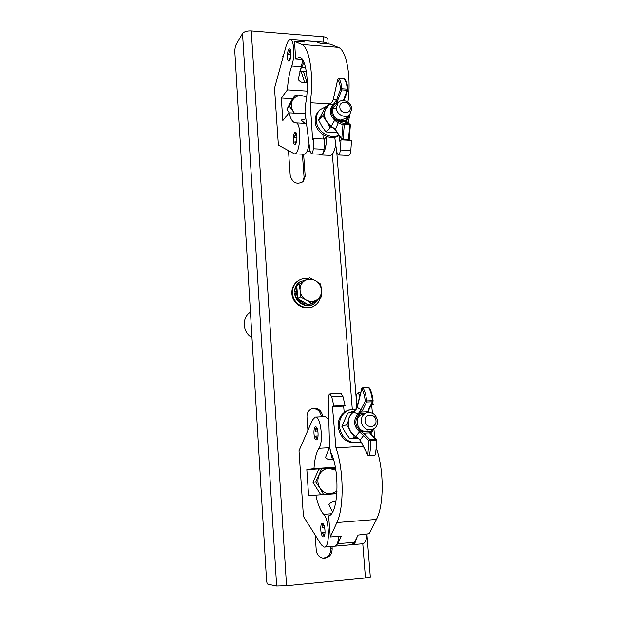 <?xml version="1.0" encoding="UTF-8"?>
<svg xmlns="http://www.w3.org/2000/svg" width="617" height="617" viewBox="0 0 617 617"><rect width="100%" height="100%" fill="white"/><g stroke="black" fill="none" stroke-linecap="round" stroke-linejoin="round"><path stroke-width="0.93" d="M321.349 416.807L321.326 416.49C320.508 411.531 317.724 408.901 312.989 408.593L311.67 408.77M322.614 416.745L322.575 416.128C321.742 411.153 318.958 408.508 314.207 408.207L312.271 408.547C308.701 409.966 306.934 412.719 306.973 416.807L307.914 430.373M302.677 182.069L304.073 177.303L302.407 154.188M283.388 55.931L282.779 56.486M322.799 558.13C327.997 557.544 330.689 554.405 330.866 548.729L330.712 546.539M288.494 150.741L290.221 175.637C292.635 183.018 296.985 184.992 303.271 181.545L305.199 176.161L303.618 154.242M283.573 55.252L282.208 60.219M328.213 43.946L327.843 39.179C327.596 37.853 326.046 37.035 323.192 36.727L251.273 30.896C246.97 30.75 244.054 31.629 242.527 33.519L235.432 45.851L234.761 50.579L266.513 580.011C266.721 582.425 267.161 583.821 267.824 584.199L276.647 586.011L242.527 33.519M367.03 535.325L370.323 577.072L365.457 577.982L286.55 585.741L276.647 586.011M315.179 535.07L316.236 550.225C316.868 554.791 319.267 557.452 323.439 558.223C328.992 557.999 331.907 554.868 332.177 548.829L332.008 546.431M356.487 538.34C355.654 542.297 354.366 544.395 352.615 544.641L352.268 544.641M316.459 439.844L316.344 439.859C313.752 440.299 312.958 427.311 315.549 426.941L315.688 426.918C318.279 426.44 319.074 439.582 316.459 439.844M323.339 536.844C320.647 537.037 319.629 523.363 322.336 523.478L322.39 523.478C325.074 523.139 326.154 536.96 323.424 536.844L323.339 536.844M324.072 547.094L321.318 544.834L303.433 516.375L299.006 450.749L312.51 419.853L315.264 417.069C320.686 415.858 323.84 441.98 318.95 448.297C316.236 452.593 314.577 459.357 313.976 468.596L306.834 469.66L308.616 495.675L315.835 495.142C317.724 504.212 320.331 510.621 323.663 514.354C329.524 519.63 330.11 547.557 324.341 547.094L324.072 547.094M336.897 493.677L315.835 495.142M335.941 501.498L335.548 501.528C332.393 501.598 330.188 502.624 328.946 504.606L332.594 511.948M338.81 536.258C338.247 542.428 336.859 545.744 334.645 546.199L324.341 547.094M315.264 417.069L325.36 416.629L328.799 419.776M329.563 447.032L325.537 457.475C327.056 459.295 329.362 460.035 332.47 459.688L330.365 451.32M335.339 467.293L313.976 468.596M333.512 459.634L332.47 459.688M367.169 533.89C366.575 540.006 365.094 543.292 362.734 543.762L352.615 544.641M335.455 467.917L306.834 469.66M328.599 515.881C338.525 514.347 340.098 469.884 330.743 452.253L329.517 446.145L328.252 399.415C328.259 396.114 328.822 394.278 329.941 393.916L331.738 396.754L333.882 406.048L332.455 406.611L335.941 447.842C343.762 469.182 344.263 507.637 336.897 522.545L330.326 536.967L328.599 515.881M335 546.138L337.9 543.7L341.27 536.204M376.717 449.292C384.121 470.825 383.975 505.454 376.447 519.421L369.274 533.713L358.091 535.062L354.567 542.266L351.798 544.711M344.186 412.403L343.638 406.156L345.104 405.593L342.898 396.338L341.054 393.515L329.941 393.916M345.104 405.593L333.882 406.048M343.638 406.156L332.455 406.611M372.629 402.145L373.216 404.451L371.658 405.022L372.421 413.213M373.879 428.869L374.712 437.862M356.495 408.624L356.202 398.343C356.217 395.073 356.819 393.26 358.007 392.898L359.958 395.867M373.216 404.451L371.473 404.521M371.658 405.022L371.218 405.037M363.228 446.361L335.941 447.842M341.294 536.466L340.846 536.088L330.326 536.967M375.977 420.593C375.537 413.058 364.123 413.544 365.063 421.095C365.495 428.684 376.956 428.121 375.977 420.593M361.253 421.573C361.115 417.293 362.858 414.377 366.483 412.827C372.406 411.77 376.108 414.431 377.589 420.825C377.727 425.26 375.892 428.213 372.066 429.694C366.251 430.543 362.649 427.836 361.253 421.573M356.264 409.002L348.019 410.259C341.193 413.313 337.892 418.889 338.124 426.995C340.684 438.911 347.541 444.155 358.685 442.721L360.968 442.042M349.253 409.804C342.404 412.858 339.103 418.449 339.335 426.586C341.911 438.54 348.782 443.8 359.958 442.366M354.32 411.439L352.261 411.585L347.664 413.267L341.872 426.347L345.489 432.725L349.901 438.849L358.408 438.502M348.019 421.719L346.422 424.82L341.872 426.347M352.261 411.585L351.412 413.953M353.024 434.584L354.551 437.468L349.901 438.849M346.422 424.82L348.613 427.689M354.551 437.468L356.996 437.291M367.809 430.99L366.012 431.306C356.942 432.208 353.618 416.83 362.295 414.292L366.483 412.827M354.929 435.795L355.77 436.281L360.359 430.951L364.624 434.16L370.046 439.682L375.799 439.381L369.614 432.903L371.534 430.404L371.897 431.306L370.593 433.234M364.624 434.16L360.104 440.029L367.855 454.814L368.912 440.777L359.572 431.915C353.533 426.185 352.993 420.231 357.968 414.038L353.618 412.125L353.101 412.503C345.798 417.825 346.947 431.291 355.184 435.957M357.312 406.834L357.174 407.397L362.48 410.552L358.901 414.747C354.397 420.362 354.883 425.769 360.359 430.951M358.901 414.747L357.968 414.038L360.282 410.907L361.508 412.056L367.67 411.794L368.85 409.904L367.67 411.794L367.979 412.472M373.802 428.915L370.516 433.496L369.614 432.903L363.428 433.211L362.418 434.561M368.418 411.254L369.059 412.411M360.282 410.907L365.279 401.143C364.693 395.944 363.552 391.857 361.84 388.887L357.174 407.397L356.194 409.318L353.464 412.141L356.194 409.318M355.523 436.15L360.104 440.029L367.894 455.269L367.855 454.814L369.228 455.516L374.974 455.192C376.146 450.965 376.532 446.014 376.115 440.345L370.354 440.646C370.763 446.33 370.393 451.289 369.228 455.516L374.696 455.547L375.645 454.367M370.316 433.874L376.486 439.636L375.799 439.381L376.115 440.345L376.81 440.337L376.486 439.636L376.725 440.33M360.436 432.687L361.4 431.846L370.67 431.383L371.156 432.155M360.151 440.484L358.816 438.602M358.685 413.205L359.773 413.776L364.346 413.583M358.947 438.988L354.976 436.018C346.723 431.337 345.566 417.917 352.932 412.534L353.101 412.503M352.862 412.704L353.402 412.279M356.441 408.963L361.793 388.587L363.051 387.939C364.863 391.078 366.082 395.404 366.699 400.911L372.421 400.688C371.789 395.188 370.562 390.877 368.719 387.746L362.811 387.761L368.48 387.561L369.467 388.101L368.48 387.561M323.617 524.512L322.683 524.836L321.958 527.234L324.627 527.404M324.874 534.283L324.079 535.016L322.359 532.857L323.555 535.44L324.527 535.61M322.182 527.597L323.331 525.167L324.172 525.761M322.529 532.502L325.066 532.294M316.914 427.959L315.997 428.244L315.148 431.005L317.894 431.183M317.84 437.43L317.099 438.109L315.696 436.034L315.534 436.427L316.513 438.51L317.454 438.702M315.364 431.306L316.513 428.599L317.423 429.177M315.696 436.034L318.063 435.918M318.025 490.353L315.434 486.242M314.871 478.013L316.814 473.725M337.044 491.263L330.697 493.824L336.921 493.392L320.655 494.533L312.935 482.286L318.858 469.205L321.65 468.797L315.696 481.977L319.953 488.116C317.539 483.983 317.238 479.717 319.043 475.329C321.133 471.095 324.403 468.766 328.838 468.334L335.856 470.277M330.697 493.824C326.208 493.962 322.629 492.065 319.953 488.116L323.47 494.325L330.697 493.824M335.532 468.342L321.65 468.797M320.655 494.533L323.47 494.325M312.935 482.286L315.696 481.977M251.173 324.264L250.733 316.876M250.456 312.217L249.831 312.665C241.486 318.202 242.689 332.717 251.975 337.607M297.402 294.687L297.085 290.044M305.176 302.839L301.065 300.502M311.415 303.271L321.627 296.816L321.488 290.229C321.658 294.394 320.115 297.595 316.86 299.831C313.436 301.821 309.857 301.836 306.132 299.885L311.415 303.271L308.808 304.898L297.672 298.582L296.792 285.856L299.307 284.09L300.063 290.275C299.916 286.08 301.482 282.879 304.767 280.673C308.207 278.722 311.77 278.73 315.464 280.681L309.58 277.719L299.307 284.09M306.132 299.885C302.523 297.679 300.502 294.471 300.063 290.275L300.201 296.908L306.132 299.885M321.488 290.229C321.041 286.072 319.035 282.887 315.464 280.681L320.686 284.082L321.488 290.229M297.672 298.582L300.201 296.908M308.068 278.645C304.358 278.036 301.011 278.768 298.011 280.843L297.402 281.275C293.53 284.229 291.694 288.286 291.887 293.445C292.219 304.196 305.423 311.762 313.829 306.109L314.469 305.716C317.454 303.834 319.413 301.135 320.354 297.618M298.011 280.843C294.132 283.797 292.288 287.861 292.489 293.029C292.82 303.795 306.047 311.384 314.469 305.716M294.664 293.707L297.078 293.129M296.978 291.602L294.494 292.111L296.993 292.25M288.771 49.437C286.936 51.789 286.936 61.299 288.779 61.098L289.566 60.566C291.409 58.291 291.432 48.666 289.581 48.874L288.771 49.437M294.679 132.647C292.697 134.653 292.82 144.764 294.826 144.525L295.489 144.162C297.487 142.234 297.379 131.999 295.366 132.262L294.679 132.647M289.041 112.811L282.841 120.554L281.29 98.026L287.437 89.889C287.954 80.657 289.373 72.69 291.702 65.98C295.111 57.219 294.101 39.072 290.26 39.503L288.178 40.977L286.165 45.82L274.526 88.177L278.375 145.149L294.479 153.857C300.456 154.906 301.921 122.282 295.836 122.876L295.589 122.876C292.813 122.59 290.63 119.235 289.041 112.811L305.253 113.713M287.437 89.889L307.135 91.123M301.15 71.287L304.705 82.763C301.883 82.755 299.715 81.668 298.212 79.508L302.831 60.188M304.705 82.763L307.065 82.917L303.487 71.449M317.616 42.218L316.066 41.586M327.696 43.907L325.707 42.318L316.421 41.578M318.92 154.165L320.84 154.967C324.395 153.702 326.331 147.656 326.648 136.827M309.009 151.52L307.035 151.412M330.226 155.361L330.272 155.361C332.725 155.037 334.545 151.45 335.741 144.617M304.906 123.354L301.104 120.068L305.901 118.857M304.034 154.258L304.081 154.258C306.271 153.972 307.937 150.61 309.086 144.154M306.526 123.801L305.392 123.377M281.29 98.026L292.535 98.705M301.628 41.848L299.769 40.259L290.314 39.511M302.415 59.564L295.636 59.07L299.091 57.342C306.125 56.679 309.881 84.768 305.284 105.53L305.022 111.824L309.935 150.926L311.346 153.849C312.356 153.594 313.004 151.913 313.289 148.797L313.914 138.594L312.618 139.882L310.243 102.754C314.099 76.5 309.58 46.969 301.705 44.439L294.533 41.293L295.636 59.07M300.124 70.06L301.744 67.106L305.569 67.376M304.59 42.056L300.117 40.329M300.471 40.313L315.719 41.524L320.046 43.229L330.388 44.116L338.224 47.293C346.484 49.83 351.474 76.847 347.934 102.183M327.211 105.985L319.837 109.834L318.742 110.991C316.151 113.821 314.955 117.299 315.156 121.426C315.441 133.087 330.388 141.748 339.227 135.485L339.612 141.154L341 139.882L340.329 149.985C340.021 153.078 339.327 154.744 338.247 154.99L336.751 152.09L334.746 137.275M338.247 154.99L348.713 155.43C349.824 155.191 350.533 153.525 350.842 150.455L351.536 140.383L341 139.882M350.024 140.306L349.762 136.588M348.852 123.67L348.636 120.57M301.744 67.106L303.98 62.425M311.346 153.849L321.997 154.296C323.038 154.049 323.709 152.368 323.994 149.268L324.642 139.103L313.914 138.594M310.243 102.754L330.589 103.957M323.223 139.033L322.938 134.691M304.59 42.002L294.533 41.293M339.851 107.204C340.075 113.991 350.95 114.592 350.209 107.805C349.986 101.057 339.142 100.394 339.851 107.204M351.798 108.916L349.754 114.554C345.551 119.05 336.458 114.662 336.296 108.021L338.209 102.545C342.366 97.841 351.628 102.206 351.798 108.916M319.837 109.834C317.238 112.672 316.035 116.158 316.243 120.292C316.552 131.282 329.956 139.99 339.003 135.169M343.368 100.571L347.155 90.244L341.725 89.897L337.013 102.26L334.491 104.651L333.643 104.126L328.553 104.574L324.426 108.893L318.627 120.037L321.935 126.346L325.953 131.938L330.118 127.866L328.475 124.48M324.21 113.15L322.706 115.826L318.627 120.037M328.553 104.574L328.013 105.754M322.706 115.826L324.789 118.526M337.26 132.655L325.953 131.938M332.848 127.773L330.118 127.866M332.964 108.847L335.764 108.461M349.754 114.554L345.921 118.248L340.831 120.068C334.26 120.022 329.887 110.59 334.483 106.363M337.808 79.138L333.195 99.846L332.262 101.967L329.285 104.844C322.375 111.438 322.845 118.472 330.697 125.937L331.236 126.277L334.73 120.199C329.139 114.531 328.776 109.17 333.643 104.126L336.728 99.684L340.522 89.141C340.106 84.521 339.165 81.29 337.7 79.446L333.195 99.846L336.728 99.684L337.915 100.44M349.662 115.533L349.8 114.5L345.782 122.328M338.293 122.636L335.309 129.848L341.887 139.326L342.697 139.774L343.044 139.241L348.489 139.504L349.793 124.757L344.332 124.472L343.044 139.241L341.772 138.678L342.983 124.734L337.329 122.49L334.73 120.199L335.486 119.22L339.365 121.657L338.293 122.636M350.394 124.896L349.854 124.102L344.178 121.595L346.083 119.798L348.952 115.317M330.697 125.937L335.185 129.192L341.887 139.326L347.988 139.936M346.083 119.798L346.422 120.824L345.273 122.104M338.409 102.345L337.013 102.26L335.879 101.227M336.828 103.957L334.337 103.463M344.024 100.131L343.9 100.61M332.262 101.967L333.257 99.545M329.779 104.551L332.347 101.828M329.285 104.844L329.671 104.612M330.473 126.13C322.614 118.688 322.19 111.6 329.208 104.875L329.139 104.929M345.697 121.526L345.242 120.585L336.45 120.107L335.525 120.978M345.057 122.012L338.317 121.287L337.329 122.49M334.044 128.313L335.301 129.832M290.491 49.938L289.628 50.363L288.501 54.558L290.969 54.79M290.761 50.956L290.268 50.548L289.666 50.956L288.687 54.62M289.797 60.188L289.18 59.934L288.972 58.708L289.666 59.556L290.198 59.224M290.337 58.808L288.972 58.708M296.345 133.318L295.543 133.581L294.371 137.552L296.978 137.784M295.882 143.568L295.173 143.321L294.864 141.895L295.697 142.951L296.299 142.535M296.669 134.383L295.589 134.197L294.564 137.668M296.469 141.964L294.864 141.895M289.08 105.214L290.09 103.309M289.188 112.818L286.936 109.255L292.558 98.666L294.965 95.596L289.311 106.24L293.245 111.569C291 107.759 290.738 104.072 292.458 100.509C294.44 97.108 297.517 95.465 301.682 95.581L306.634 97M294.378 113.104L293.245 111.569L294.162 113.096M306.718 96.183L294.965 95.596M286.936 109.255L289.311 106.24M322.575 416.128L321.326 416.49M286.55 585.741L251.273 30.896M365.457 577.982L362.788 543.754M352.268 409.032L332.37 154.181M323.617 42.149L323.192 36.727M305.199 176.161L304.073 177.303M332.177 548.829L330.866 548.729M331.375 513.768L323.663 514.354M329.131 447.741L318.95 448.297M329.81 449.107L329.378 447.364M335.232 504.837L335.548 501.528M354.567 542.266L337.9 543.7M342.898 396.338L331.738 396.754M376.447 519.421L336.897 522.545M372.93 430.743L370.809 433.928L373.84 428.892M371.534 430.404L372.282 429.633M368.141 410.313L372.298 401.775L366.583 401.999L362.48 410.552M376.725 440.368L375.684 454.752L374.411 455.3M370.046 439.682L368.912 440.777L370.354 440.646L370.046 439.682M368.673 455.631L367.894 455.269L368.673 455.631M368.85 409.904L373.007 401.366L373.115 400.765L372.421 400.688L372.298 401.775L373.115 400.765C372.514 395.458 371.295 391.232 369.467 388.101M366.583 401.999L366.699 400.911L365.279 401.143L366.583 401.999M296.245 293.137L297.587 297.371M298.728 299.183C301.034 302.122 303.957 303.78 307.505 304.158M310.143 304.058C313.089 303.541 315.426 302.075 317.146 299.646M304.651 280.743L298.304 284.792M296.9 287.375L296.145 291.602M294.988 293.345C295.821 302.492 307.089 308.5 314.223 303.68L318.611 298.721M306.256 279.756L299.793 281.861C296.584 284.267 294.949 287.584 294.887 291.818M294.648 293.576C295.481 302.716 306.734 308.716 313.86 303.896L314.223 303.68M294.494 292.111C294.556 287.877 296.206 284.537 299.446 282.108C296.245 284.506 294.61 287.823 294.54 292.049M291.702 65.98L301.243 66.659M300.903 40.429L316.22 41.64M340.329 149.985L350.842 150.455M313.289 148.797L323.994 149.268M301.705 44.439L338.224 47.293M347.572 123.107L348.867 119.575L347.579 123.115M334.491 104.651C330.087 109.224 330.411 114.083 335.486 119.22M339.365 121.657L344.07 123.739L349.53 124.025L344.772 121.95M344.247 78.899L338.849 78.529C340.407 80.472 341.409 83.897 341.849 88.786L347.286 89.141C346.831 84.251 345.821 80.842 344.247 78.899L344.841 79.192L344.247 78.899M340.522 89.141L341.725 89.897L341.849 88.786L340.522 89.141M343.962 100.617L347.895 89.912L347.286 89.141L347.155 90.244L347.957 89.45C347.548 84.714 346.507 81.29 344.841 79.192M337.7 79.446L338.849 78.529L337.7 79.446M338.586 78.552L344.008 78.876M344.07 123.739L342.983 124.734L344.332 124.472L344.07 123.739M349.53 124.025L350.456 125.004L349.53 124.025M350.387 125.12L349.199 139.234L348.135 140.036L349.16 139.033M356.194 398.142L336.774 152.26M351.914 544.703L335.355 546.138M360.729 392.798L358.007 392.898M370.539 433.535L371.102 432.224M370.987 434.129L370.516 433.496M369.082 412.411L368.472 411.069M362.811 387.761L361.793 388.587M322.683 524.836L323.277 524.026M323.555 535.44L324.272 536.15M315.997 428.244L316.606 427.481M316.513 438.51L317.192 439.211M294.602 293.646C295.558 299.206 298.721 303.009 304.088 305.053C309.248 305.831 312.503 305.446 313.86 303.896M320.84 154.967L330.272 155.361M294.479 153.857L304.081 154.258M295.882 122.883L305.477 123.385M299.8 71.194L306.402 71.649M326.833 136.658L324.311 139.087M307.32 150.803L310.089 151.836M338.209 102.545L331.522 109.402M349.631 115.703L348.867 119.575M331.036 126.485L334.283 128.899M289.828 50.116L290.352 49.599M289.18 59.934L289.612 60.497M295.605 133.511L296.168 132.933M325.876 145.944L324.21 145.867M295.173 143.321L295.666 143.931"/></g></svg>
